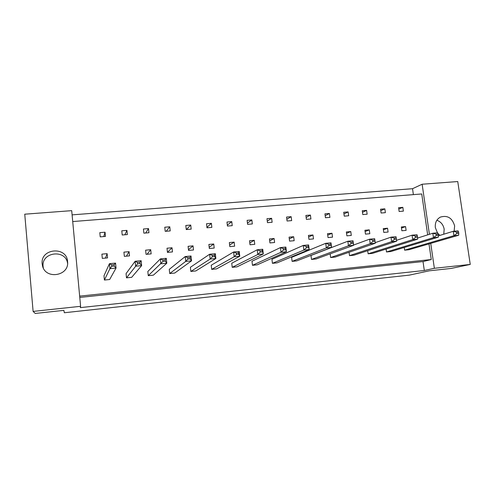 <?xml version="1.0" encoding="UTF-8"?>
<svg xmlns="http://www.w3.org/2000/svg" width="495" height="495" viewBox="0 0 495 495"><rect width="100%" height="100%" fill="white"/><g stroke="black" fill="none" stroke-linecap="round" stroke-linejoin="round"><path stroke-width="0.74" d="M454.138 231.221L454.627 225.869C452.263 217.949 447.517 215.022 440.383 217.095C436.565 219.279 434.888 222.793 435.353 227.644L437.413 232.799M437.933 233.479L439.931 235.379M443.755 234.209L444.176 229.204C443.316 224.749 440.884 221.76 436.875 220.244M42.174 263.885L42.483 265.735C45.422 279.867 69.195 276.08 67.598 261.892L67.574 261.539C66.813 245.965 40.244 248.243 42.174 263.885M67.592 263.445C65.897 248.936 41.233 251.881 43.09 266.527L43.319 268.012M429.413 234.308L422.13 184.233L457.745 181.547L470.25 264.435L451.118 268.445L429.394 270.796L409.285 275.14L64.338 312.747L63.861 310.359L35.238 313.453L33.109 311.417L80.605 306.312L71.707 210.653L24.75 214.193L33.109 311.417M80.605 306.312L80.314 307.618L424.308 270.499L434.356 268.29L430.73 243.373M434.356 268.29L470.25 264.435M413.381 194.628L412.533 188.713L72.097 214.861M412.533 188.713L422.13 184.233M424.308 270.499L423.021 261.564L431.256 259.535L428.986 243.88M427.674 234.865L421.734 193.966L72.722 221.556M383.254 228.61L383.786 232.44L388.08 232.044L387.548 228.22L383.254 228.61M380.562 209.212L381.094 213.017L385.376 212.658L384.85 208.853L380.562 209.212M386.1 249.084L386.496 251.967L390.803 251.54L438.322 237.179L433.465 237.649L432.816 233.232L437.673 232.774L438.118 233.98L436.169 234.166L436.349 235.403L438.298 235.218L438.118 233.98M404.236 247.481L404.619 250.167L408.864 249.746L458.679 235.23L453.903 235.688L453.247 231.307L458.024 230.856L458.574 232.044L456.656 232.223L456.842 233.454L458.76 233.275L458.574 232.044M401.334 226.964L401.872 230.769L406.11 230.379L405.572 226.58L401.334 226.964M398.611 207.702L399.143 211.489L403.375 211.13L402.837 207.349L398.611 207.702M431.256 259.535L79.652 296.121M367.711 250.687L368.132 253.799L372.494 253.366L417.638 239.165L412.706 239.636L412.069 235.181L417 234.717L417.341 235.948L415.354 236.134L415.534 237.383L417.52 237.198L417.341 235.948M349.068 252.271L349.513 255.649L353.937 255.21L396.631 241.176L391.625 241.659L390.994 237.167L396.006 236.697L396.229 237.947L394.218 238.132L394.391 239.394L396.408 239.203L396.229 237.947M330.159 253.842L330.641 257.53L335.121 257.084L375.297 243.224L370.204 243.713L369.586 239.184L374.672 238.708L375.297 243.224L374.783 239.976L372.741 240.168L372.914 241.442L374.956 241.244M350.918 242.234L347.83 241.232L310.996 255.47L311.504 259.43L316.051 258.978L353.616 245.303L348.443 245.798L347.83 241.232L353.003 240.749L353.616 245.303L352.991 242.036L350.918 242.234L351.085 243.515L353.164 243.317M328.736 244.332L325.729 243.317L291.604 257.369L292.099 261.366L296.709 260.902L331.582 247.413L326.323 247.921L325.729 243.317L330.982 242.822L331.582 247.413L330.846 244.134L328.736 244.332L328.909 245.625L331.019 245.427M306.195 246.467L303.262 245.433L271.934 259.3L272.423 263.321L277.095 262.857L309.189 249.56L303.85 250.074L303.262 245.433L308.602 244.926L309.189 249.56L308.342 246.263L306.195 246.467L306.362 247.772L308.509 247.568M283.282 248.632L280.424 247.58L251.98 261.255L252.462 265.308L257.202 264.837L286.432 251.745L281.005 252.264L280.424 247.58L285.856 247.073L286.432 251.745L285.466 248.428L283.282 248.632L283.443 249.95L285.627 249.746M259.986 250.841L257.214 249.771L231.747 263.241L232.217 267.325L237.031 266.842L263.297 253.96L257.777 254.492L257.214 249.771L262.734 249.251L263.297 253.96L262.208 250.631L259.986 250.841L260.147 252.165L262.369 251.955M236.301 253.081L233.609 251.992L211.223 265.252L211.687 269.367L216.562 268.884L239.778 256.218L234.166 256.757L233.609 251.992L239.221 251.466L239.778 256.218L238.714 254.207L238.559 252.871L236.301 253.081L236.462 254.424L238.714 254.207M212.219 255.364L209.614 254.251L190.396 267.294L190.853 271.439L195.797 270.944L215.863 258.508L210.152 259.058L209.614 254.251L215.319 253.712L215.863 258.508L214.663 256.497L214.508 255.148L212.219 255.364L212.367 256.713L214.663 256.497M187.723 257.678L185.21 256.552L169.271 269.367L169.717 273.543L174.735 273.042L191.54 260.84L185.736 261.397L185.21 256.552L191.008 256.002L191.54 260.84L190.204 258.823L190.055 257.462L187.723 257.678L187.871 259.046L190.204 258.823M162.799 260.042L160.386 258.891L147.832 271.47L148.265 275.678L153.357 275.171L166.803 263.216L160.9 263.779L160.386 258.891L166.283 258.334L166.803 263.216L165.318 261.187L165.175 259.813L162.799 260.042L162.948 261.416L165.318 261.187M137.449 262.437L135.129 261.267L126.07 273.605L126.497 277.844L131.67 277.33L141.638 265.629L135.63 266.205L135.129 261.267L141.137 260.704L141.638 265.629L140.005 263.6L139.862 262.214L137.449 262.437L137.591 263.829L140.005 263.6M111.653 264.881L109.438 263.687L103.993 275.771L104.408 280.04L109.655 279.52L116.034 268.08L109.921 268.667L109.438 263.687L115.545 263.111L116.034 268.08L114.246 266.05L114.11 264.652L111.653 264.881L111.79 266.279L114.246 266.05M362.278 210.734L362.798 214.57L367.142 214.205L366.616 210.375L362.278 210.734M343.734 212.281L344.254 216.148L348.653 215.771L348.14 211.916L343.734 212.281M324.943 213.852L325.45 217.744L329.918 217.367L329.404 213.481L324.943 213.852M305.891 215.443L306.393 219.359L310.916 218.976L310.415 215.065L305.891 215.443M286.574 217.058L287.069 221.005L291.654 220.615L291.159 216.674L286.574 217.058M266.984 218.691L267.473 222.663L272.126 222.274L271.637 218.301L266.984 218.691M247.123 220.349L247.599 224.353L252.32 223.95L251.837 219.953L247.123 220.349M226.976 222.032L227.44 226.067L232.229 225.658L231.759 221.63L226.976 222.032M206.539 223.734L206.997 227.799L211.854 227.391L211.396 223.332L206.539 223.734M185.811 225.466L186.262 229.562L191.188 229.142L190.736 225.058L185.811 225.466M164.779 227.224L165.219 231.344L170.218 230.924L169.779 226.803L164.779 227.224M143.445 229.006L143.872 233.157L148.946 232.73L148.512 228.579L143.445 229.006M121.789 230.812L122.209 235.001L127.357 234.562L126.937 230.379L121.789 230.812M99.817 232.644L100.225 236.864L105.447 236.424L105.039 232.211L99.817 232.644M364.933 230.268L365.459 234.129L369.808 233.727L369.282 229.872L364.933 230.268M346.358 231.957L346.877 235.843L351.289 235.434L350.769 231.555L346.358 231.957M327.529 233.665L328.036 237.575L332.51 237.167L332.003 233.256L327.529 233.665M308.441 235.397L308.942 239.339L313.477 238.918L312.97 234.983L308.441 235.397M289.08 237.154L289.575 241.121L294.172 240.7L293.677 236.734L289.08 237.154M269.453 238.937L269.936 242.934L274.601 242.501L274.112 238.51L269.453 238.937M249.542 240.743L250.024 244.771L254.752 244.332L254.275 240.31L249.542 240.743M229.352 242.575L229.822 246.634L234.624 246.188L234.147 242.135L229.352 242.575M208.871 244.431L209.335 248.521L214.199 248.069L213.741 243.992L208.871 244.431M188.1 246.318L188.552 250.433L193.483 249.981L193.031 245.867L188.1 246.318M167.019 248.23L167.458 252.382L172.47 251.918L172.025 247.772L167.019 248.23M145.629 250.173L146.062 254.35L151.142 253.886L150.709 249.709L145.629 250.173M123.923 252.141L124.344 256.354L129.504 255.878L129.084 251.67L123.923 252.141M101.896 254.139L102.31 258.384L107.545 257.901L107.13 253.663L101.896 254.139M423.021 261.564L79.775 297.433M398.803 209.063L402.837 207.349M401.488 228.065L405.572 226.58M380.766 210.666L384.85 208.853M362.489 212.299L366.616 210.375M343.963 213.97L348.14 211.916M325.184 215.684L329.404 213.481M306.145 217.441L310.415 215.065M286.846 219.254L291.159 216.674M267.281 221.123L271.637 218.301M247.444 223.072L251.837 219.953M227.335 225.12L231.759 221.63M206.941 227.298L211.396 223.332M186.374 229.55L190.736 225.058M166.153 231.27L169.779 226.803M145.654 233.009L148.512 228.579M124.864 234.772L126.937 230.379M103.771 236.567L105.039 232.211M383.421 229.785L387.548 228.22M365.106 231.53L369.282 229.872M346.537 233.318L350.769 231.555M327.721 235.144L332.003 233.256M308.645 237.012L312.97 234.983M289.303 238.924L293.677 236.734M269.688 240.898L274.112 238.51M249.808 242.94L254.275 240.31M229.643 245.068L234.147 242.135M209.199 247.308L213.741 243.992M188.471 249.703L193.031 245.867M167.452 252.332L172.025 247.772M147.04 254.263L150.709 249.709M126.392 256.169L129.084 251.67M105.454 258.093L107.13 253.663M404.619 250.167L453.903 235.688L456.842 233.454M438.304 235.874L453.247 231.307L456.656 232.223M458.679 235.23L458.76 233.275M386.496 251.967L433.465 237.649L436.349 235.403M417.57 238.07L432.816 233.232L436.169 234.166M438.322 237.179L438.298 235.218M368.132 253.799L412.706 239.636L415.534 237.383M396.538 240.329L412.069 235.181L415.354 236.134M417.638 239.165L417.52 237.198M330.641 257.53L370.204 243.713L372.914 241.442M353.579 245.031L369.586 239.184L372.741 240.168M374.783 239.976L374.672 238.708M292.099 261.366L326.323 247.921L328.909 245.625M330.846 244.134L330.982 242.822M252.462 265.308L281.005 252.264L283.443 249.95M285.466 248.428L285.856 247.073M349.513 255.649L391.625 241.659L394.391 239.394M375.216 242.643L390.994 237.167L394.218 238.132M396.631 241.176L396.408 239.203M311.504 259.43L348.443 245.798L351.085 243.515M352.991 242.036L353.003 240.749M272.423 263.321L303.85 250.074L306.362 247.772M308.342 246.263L308.602 244.926M232.217 267.325L257.777 254.492L260.147 252.165M262.208 250.631L262.734 249.251M211.687 269.367L234.166 256.757L236.462 254.424M238.559 252.871L239.221 251.466M169.717 273.543L185.736 261.397L187.871 259.046M190.055 257.462L191.008 256.002M126.497 277.844L137.591 263.829M139.862 262.214L141.137 260.704M190.853 271.439L210.152 259.058L212.367 256.713M214.508 255.148L215.319 253.712M148.265 275.678L162.948 261.416M165.175 259.813L166.283 258.334M104.408 280.04L109.921 268.667L111.79 266.279M114.11 264.652L115.545 263.111M67.617 262.294L67.598 261.892M43.183 267.721L42.483 265.735"/></g></svg>
